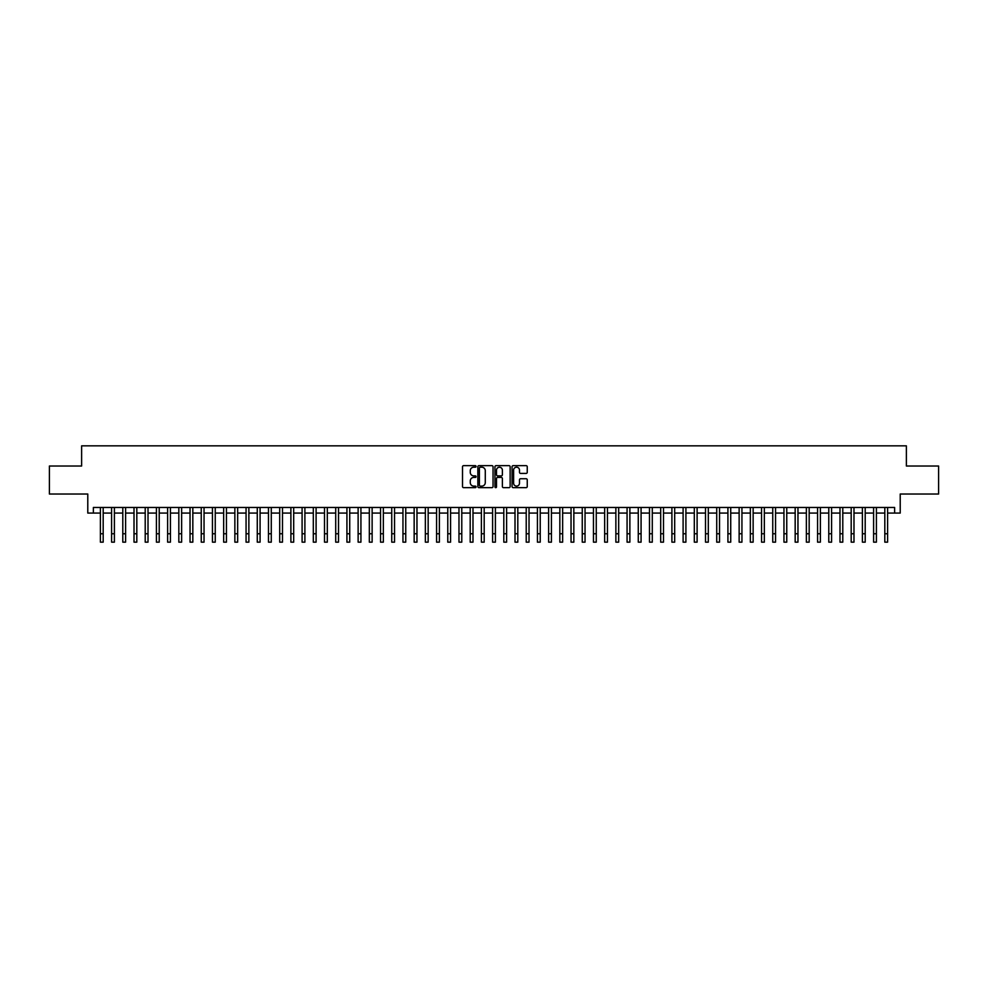 <?xml version="1.0" encoding="UTF-8"?>
<svg xmlns="http://www.w3.org/2000/svg" width="988" height="988" viewBox="0 0 988 988"><rect width="100%" height="100%" fill="white"/><g stroke="black" fill="none" stroke-linecap="round" stroke-linejoin="round"><path stroke-width="1.48" d="M476.068 466.435A0.766 0.766 0 0 0 475.302 465.657L463.619 465.657A1.099 1.099 0 0 0 462.52 466.756L462.52 486.553A1.099 1.099 0 0 0 463.619 487.652L475.302 487.652A0.766 0.766 0 0 0 476.068 486.886A0.766 0.766 0 0 0 475.302 486.121L473.783 486.121A3.52 3.52 0 0 1 470.263 482.601L470.263 480.946A3.52 3.52 0 0 1 473.783 477.426L475.302 477.426A0.766 0.766 0 0 0 476.068 476.661A0.766 0.766 0 0 0 475.302 475.883L473.783 475.883A3.52 3.52 0 0 1 470.263 472.363L470.263 470.72A3.52 3.52 0 0 1 473.783 467.201L475.302 467.201A0.766 0.766 0 0 0 476.068 466.435M526.147 473.413A1.099 1.099 0 0 0 527.246 472.313L527.246 466.756A1.099 1.099 0 0 0 526.147 465.657L513.167 465.657A1.099 1.099 0 0 0 512.068 466.756L512.068 486.553A1.099 1.099 0 0 0 513.167 487.652L526.147 487.652A1.099 1.099 0 0 0 527.246 486.553L527.246 479.847A1.099 1.099 0 0 0 526.147 478.748L520.59 478.748A1.099 1.099 0 0 0 519.49 479.847L519.49 483.181A2.939 2.939 0 0 1 516.551 486.121A2.939 2.939 0 0 1 513.612 483.181L513.612 470.14A2.939 2.939 0 0 1 516.551 467.201A2.939 2.939 0 0 1 519.49 470.14L519.49 472.313A1.099 1.099 0 0 0 520.59 473.413L526.147 473.413M93.378 513.081L93.378 507.474L894.622 507.474L894.622 513.081L900.216 513.081L900.216 494.025L938.6 494.025L938.6 466.015L906.379 466.015L906.379 445.847L81.621 445.847L81.621 466.015L49.4 466.015L49.4 494.025L87.784 494.025L87.784 513.081L100.393 513.081M493.037 466.756A1.099 1.099 0 0 0 491.938 465.657L478.958 465.657A1.099 1.099 0 0 0 477.859 466.756L477.859 486.553A1.099 1.099 0 0 0 478.958 487.652L491.938 487.652A1.099 1.099 0 0 0 493.037 486.553L493.037 466.756M496.062 465.657L509.042 465.657A1.099 1.099 0 0 1 510.141 466.756L510.141 486.553A1.099 1.099 0 0 1 509.042 487.652L503.485 487.652A1.099 1.099 0 0 1 502.386 486.553L502.386 478.525A1.099 1.099 0 0 0 501.286 477.426L497.606 477.426A1.099 1.099 0 0 0 496.507 478.525L496.507 486.886A0.766 0.766 0 0 1 495.729 487.652A0.766 0.766 0 0 1 494.963 486.886L494.963 466.756A1.099 1.099 0 0 1 496.062 465.657M103.184 513.081L111.595 513.081M114.398 513.081L122.796 513.081M125.6 513.081L134.01 513.081M136.813 513.081L145.211 513.081M148.015 513.081L156.413 513.081M159.216 513.081L167.627 513.081M170.43 513.081L178.828 513.081M181.631 513.081L190.042 513.081M192.833 513.081L201.243 513.081M204.047 513.081L212.445 513.081M215.248 513.081L223.659 513.081M226.45 513.081L234.86 513.081M237.663 513.081L246.061 513.081M248.865 513.081L257.275 513.081M260.079 513.081L268.477 513.081M271.28 513.081L279.69 513.081M282.482 513.081L290.892 513.081M293.695 513.081L302.093 513.081M304.897 513.081L313.307 513.081M316.098 513.081L324.509 513.081M327.312 513.081L335.71 513.081M338.514 513.081L346.924 513.081M349.727 513.081L358.125 513.081M360.929 513.081L369.327 513.081M372.13 513.081L380.541 513.081M383.344 513.081L391.742 513.081M394.545 513.081L402.956 513.081M405.747 513.081L414.157 513.081M416.961 513.081L425.359 513.081M428.162 513.081L436.573 513.081M439.376 513.081L447.774 513.081M450.577 513.081L458.975 513.081M461.779 513.081L470.189 513.081M472.993 513.081L481.391 513.081M484.194 513.081L492.604 513.081M495.396 513.081L503.806 513.081M506.609 513.081L515.007 513.081M517.811 513.081L526.221 513.081M529.025 513.081L537.423 513.081M540.226 513.081L548.624 513.081M551.428 513.081L559.838 513.081M562.641 513.081L571.039 513.081M573.843 513.081L582.253 513.081M585.044 513.081L593.455 513.081M596.258 513.081L604.656 513.081M607.459 513.081L615.87 513.081M618.673 513.081L627.071 513.081M629.875 513.081L638.273 513.081M641.076 513.081L649.486 513.081M652.29 513.081L660.688 513.081M663.491 513.081L671.902 513.081M674.693 513.081L683.103 513.081M685.907 513.081L694.305 513.081M697.108 513.081L705.518 513.081M708.31 513.081L716.72 513.081M719.523 513.081L727.921 513.081M730.725 513.081L739.135 513.081M741.939 513.081L750.337 513.081M753.14 513.081L761.55 513.081M764.341 513.081L772.752 513.081M775.555 513.081L783.953 513.081M786.757 513.081L795.167 513.081M797.958 513.081L806.369 513.081M809.172 513.081L817.57 513.081M820.373 513.081L828.784 513.081M831.587 513.081L839.985 513.081M842.789 513.081L851.187 513.081M853.99 513.081L862.4 513.081M865.204 513.081L873.602 513.081M876.405 513.081L884.816 513.081M887.607 513.081L894.622 513.081M480.168 467.201A0.766 0.766 0 0 0 479.402 467.966L479.402 485.343A0.766 0.766 0 0 0 480.168 486.121L481.761 486.121A3.52 3.52 0 0 0 485.281 482.601L485.281 470.72A3.52 3.52 0 0 0 481.761 467.201L480.168 467.201M502.386 470.202A2.939 2.939 0 0 0 499.446 467.25A2.939 2.939 0 0 0 496.507 470.202L496.507 474.783A1.099 1.099 0 0 0 497.606 475.883L501.286 475.883A1.099 1.099 0 0 0 502.386 474.783L502.386 470.202M100.393 533.755L103.184 533.755L103.184 542.153L100.393 542.153L100.393 507.474M103.184 533.755L103.184 507.474M111.595 533.755L114.398 533.755L114.398 542.153L111.595 542.153L111.595 507.474M114.398 533.755L114.398 507.474M122.796 533.755L125.6 533.755L125.6 542.153L122.796 542.153L122.796 507.474M125.6 533.755L125.6 507.474M134.01 533.755L136.813 533.755L136.813 542.153L134.01 542.153L134.01 507.474M136.813 533.755L136.813 507.474M145.211 533.755L148.015 533.755L148.015 542.153L145.211 542.153L145.211 507.474M148.015 533.755L148.015 507.474M156.413 533.755L159.216 533.755L159.216 542.153L156.413 542.153L156.413 507.474M159.216 533.755L159.216 507.474M167.627 533.755L170.43 533.755L170.43 542.153L167.627 542.153L167.627 507.474M170.43 533.755L170.43 507.474M178.828 533.755L181.631 533.755L181.631 542.153L178.828 542.153L178.828 507.474M181.631 533.755L181.631 507.474M190.042 533.755L192.833 533.755L192.833 542.153L190.042 542.153L190.042 507.474M192.833 533.755L192.833 507.474M201.243 533.755L204.047 533.755L204.047 542.153L201.243 542.153L201.243 507.474M204.047 533.755L204.047 507.474M212.445 533.755L215.248 533.755L215.248 542.153L212.445 542.153L212.445 507.474M215.248 533.755L215.248 507.474M223.659 533.755L226.45 533.755L226.45 542.153L223.659 542.153L223.659 507.474M226.45 533.755L226.45 507.474M234.86 533.755L237.663 533.755L237.663 542.153L234.86 542.153L234.86 507.474M237.663 533.755L237.663 507.474M246.061 533.755L248.865 533.755L248.865 542.153L246.061 542.153L246.061 507.474M248.865 533.755L248.865 507.474M257.275 533.755L260.079 533.755L260.079 542.153L257.275 542.153L257.275 507.474M260.079 533.755L260.079 507.474M268.477 533.755L271.28 533.755L271.28 542.153L268.477 542.153L268.477 507.474M271.28 533.755L271.28 507.474M279.69 533.755L282.482 533.755L282.482 542.153L279.69 542.153L279.69 507.474M282.482 533.755L282.482 507.474M290.892 533.755L293.695 533.755L293.695 542.153L290.892 542.153L290.892 507.474M293.695 533.755L293.695 507.474M302.093 533.755L304.897 533.755L304.897 542.153L302.093 542.153L302.093 507.474M304.897 533.755L304.897 507.474M313.307 533.755L316.098 533.755L316.098 542.153L313.307 542.153L313.307 507.474M316.098 533.755L316.098 507.474M324.509 533.755L327.312 533.755L327.312 542.153L324.509 542.153L324.509 507.474M327.312 533.755L327.312 507.474M335.71 533.755L338.514 533.755L338.514 542.153L335.71 542.153L335.71 507.474M338.514 533.755L338.514 507.474M346.924 533.755L349.727 533.755L349.727 542.153L346.924 542.153L346.924 507.474M349.727 533.755L349.727 507.474M358.125 533.755L360.929 533.755L360.929 542.153L358.125 542.153L358.125 507.474M360.929 533.755L360.929 507.474M369.327 533.755L372.13 533.755L372.13 542.153L369.327 542.153L369.327 507.474M372.13 533.755L372.13 507.474M380.541 533.755L383.344 533.755L383.344 542.153L380.541 542.153L380.541 507.474M383.344 533.755L383.344 507.474M391.742 533.755L394.545 533.755L394.545 542.153L391.742 542.153L391.742 507.474M394.545 533.755L394.545 507.474M402.956 533.755L405.747 533.755L405.747 542.153L402.956 542.153L402.956 507.474M405.747 533.755L405.747 507.474M414.157 533.755L416.961 533.755L416.961 542.153L414.157 542.153L414.157 507.474M416.961 533.755L416.961 507.474M425.359 533.755L428.162 533.755L428.162 542.153L425.359 542.153L425.359 507.474M428.162 533.755L428.162 507.474M436.573 533.755L439.376 533.755L439.376 542.153L436.573 542.153L436.573 507.474M439.376 533.755L439.376 507.474M447.774 533.755L450.577 533.755L450.577 542.153L447.774 542.153L447.774 507.474M450.577 533.755L450.577 507.474M458.975 533.755L461.779 533.755L461.779 542.153L458.975 542.153L458.975 507.474M461.779 533.755L461.779 507.474M470.189 533.755L472.993 533.755L472.993 542.153L470.189 542.153L470.189 507.474M472.993 533.755L472.993 507.474M481.391 533.755L484.194 533.755L484.194 542.153L481.391 542.153L481.391 507.474M484.194 533.755L484.194 507.474M492.604 533.755L495.396 533.755L495.396 542.153L492.604 542.153L492.604 507.474M495.396 533.755L495.396 507.474M503.806 533.755L506.609 533.755L506.609 542.153L503.806 542.153L503.806 507.474M506.609 533.755L506.609 507.474M515.007 533.755L517.811 533.755L517.811 542.153L515.007 542.153L515.007 507.474M517.811 533.755L517.811 507.474M526.221 533.755L529.025 533.755L529.025 542.153L526.221 542.153L526.221 507.474M529.025 533.755L529.025 507.474M537.423 533.755L540.226 533.755L540.226 542.153L537.423 542.153L537.423 507.474M540.226 533.755L540.226 507.474M548.624 533.755L551.428 533.755L551.428 542.153L548.624 542.153L548.624 507.474M551.428 533.755L551.428 507.474M559.838 533.755L562.641 533.755L562.641 542.153L559.838 542.153L559.838 507.474M562.641 533.755L562.641 507.474M571.039 533.755L573.843 533.755L573.843 542.153L571.039 542.153L571.039 507.474M573.843 533.755L573.843 507.474M582.253 533.755L585.044 533.755L585.044 542.153L582.253 542.153L582.253 507.474M585.044 533.755L585.044 507.474M593.455 533.755L596.258 533.755L596.258 542.153L593.455 542.153L593.455 507.474M596.258 533.755L596.258 507.474M604.656 533.755L607.459 533.755L607.459 542.153L604.656 542.153L604.656 507.474M607.459 533.755L607.459 507.474M615.87 533.755L618.673 533.755L618.673 542.153L615.87 542.153L615.87 507.474M618.673 533.755L618.673 507.474M627.071 533.755L629.875 533.755L629.875 542.153L627.071 542.153L627.071 507.474M629.875 533.755L629.875 507.474M638.273 533.755L641.076 533.755L641.076 542.153L638.273 542.153L638.273 507.474M641.076 533.755L641.076 507.474M649.486 533.755L652.29 533.755L652.29 542.153L649.486 542.153L649.486 507.474M652.29 533.755L652.29 507.474M660.688 533.755L663.491 533.755L663.491 542.153L660.688 542.153L660.688 507.474M663.491 533.755L663.491 507.474M671.902 533.755L674.693 533.755L674.693 542.153L671.902 542.153L671.902 507.474M674.693 533.755L674.693 507.474M683.103 533.755L685.907 533.755L685.907 542.153L683.103 542.153L683.103 507.474M685.907 533.755L685.907 507.474M694.305 533.755L697.108 533.755L697.108 542.153L694.305 542.153L694.305 507.474M697.108 533.755L697.108 507.474M705.518 533.755L708.31 533.755L708.31 542.153L705.518 542.153L705.518 507.474M708.31 533.755L708.31 507.474M716.72 533.755L719.523 533.755L719.523 542.153L716.72 542.153L716.72 507.474M719.523 533.755L719.523 507.474M727.921 533.755L730.725 533.755L730.725 542.153L727.921 542.153L727.921 507.474M730.725 533.755L730.725 507.474M739.135 533.755L741.939 533.755L741.939 542.153L739.135 542.153L739.135 507.474M741.939 533.755L741.939 507.474M750.337 533.755L753.14 533.755L753.14 542.153L750.337 542.153L750.337 507.474M753.14 533.755L753.14 507.474M761.55 533.755L764.341 533.755L764.341 542.153L761.55 542.153L761.55 507.474M764.341 533.755L764.341 507.474M772.752 533.755L775.555 533.755L775.555 542.153L772.752 542.153L772.752 507.474M775.555 533.755L775.555 507.474M783.953 533.755L786.757 533.755L786.757 542.153L783.953 542.153L783.953 507.474M786.757 533.755L786.757 507.474M795.167 533.755L797.958 533.755L797.958 542.153L795.167 542.153L795.167 507.474M797.958 533.755L797.958 507.474M806.369 533.755L809.172 533.755L809.172 542.153L806.369 542.153L806.369 507.474M809.172 533.755L809.172 507.474M817.57 533.755L820.373 533.755L820.373 542.153L817.57 542.153L817.57 507.474M820.373 533.755L820.373 507.474M828.784 533.755L831.587 533.755L831.587 542.153L828.784 542.153L828.784 507.474M831.587 533.755L831.587 507.474M839.985 533.755L842.789 533.755L842.789 542.153L839.985 542.153L839.985 507.474M842.789 533.755L842.789 507.474M851.187 533.755L853.99 533.755L853.99 542.153L851.187 542.153L851.187 507.474M853.99 533.755L853.99 507.474M862.4 533.755L865.204 533.755L865.204 542.153L862.4 542.153L862.4 507.474M865.204 533.755L865.204 507.474M873.602 533.755L876.405 533.755L876.405 542.153L873.602 542.153L873.602 507.474M876.405 533.755L876.405 507.474M884.816 533.755L887.607 533.755L887.607 542.153L884.816 542.153L884.816 507.474M887.607 533.755L887.607 507.474"/></g></svg>
